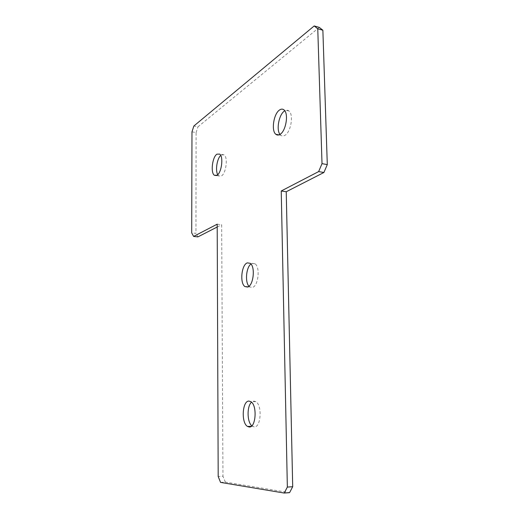 <?xml version="1.0" encoding="UTF-8"?>
<svg xmlns="http://www.w3.org/2000/svg" width="519" height="519" viewBox="0 0 519 519"><rect width="100%" height="100%" fill="white"/><g stroke="black" fill="none" stroke-linecap="round" stroke-linejoin="round"><path stroke-width="0.39" stroke-dasharray="2.6 1.95" d="M217.727 174.676L218.739 175.941L221.418 175.96C226.057 173.521 228.139 157.426 224.137 154.87L221.308 154.928L220.724 155.408M279.962 134.395L280.76 135.251C282.005 136.25 283.413 136.263 284.989 135.29C290.964 132.047 293.838 114.414 288.914 110.962C287.584 109.892 286.099 109.918 284.451 111.027M248.971 286.267L249.717 286.955L252.416 287.429C258.326 286.19 260.428 267.084 255.011 263.775L252.111 263.334L250.943 264.015M251.812 425.827L254.206 426.903C260.966 427.766 262.439 405.287 255.867 401.68L253.875 401.07L251.52 402.186M217.195 224.189L221.665 224.74L222.949 476.247L218.188 476.513M220.569 482.404L225.35 482.112L289.563 492.667M319.276 27.384L197.986 126.805L193.847 126.02M191.978 131.839L196.104 132.605L195.948 233.381L191.706 232.895M217.208 227.017L221.665 224.74M196.104 132.605L197.986 126.805M225.35 482.112L222.949 476.247M197.869 236.898L195.948 233.381M218.739 175.941L216.391 175.578M280.76 135.251L278.911 134.895M249.717 286.955L248.127 286.832M252.435 426.32L251.202 426.346M255.867 401.68L250.904 401.693M255.011 263.775L250.203 263.302M288.914 110.962L283.984 109.905M224.137 154.87L219.719 154.111"/><path stroke-width="0.78" d="M216.923 154.169C212.336 156.965 210.429 172.71 214.347 175.253L217.007 175.26C221.6 172.814 223.683 156.66 219.719 154.111L216.923 154.169M220.724 155.408C217.02 158.658 215.197 170.446 217.727 174.676M279.559 109.983C273.643 113.7 271.054 130.885 275.868 134.304C277.107 135.297 278.502 135.31 280.065 134.33C286.001 131.06 288.869 113.363 283.984 109.905C282.667 108.841 281.194 108.867 279.559 109.983M284.451 111.027C278.982 114.44 276.089 129.672 279.962 134.395M247.329 262.867C241.504 264.58 239.616 283.257 244.936 286.572L247.608 287.046C253.467 285.794 255.569 266.623 250.203 263.302L247.329 262.867M250.943 264.015C246.168 267.421 244.864 282.077 248.971 286.267M248.932 401.083C242.295 400.765 241.011 422.764 247.479 426.423L249.23 427.007C255.932 427.877 257.418 405.313 250.904 401.693L248.932 401.083M251.52 402.186C246.81 406.156 246.973 421.895 251.812 425.827M217.195 224.189L218.188 476.513L220.569 482.404L284.23 493.05L287.351 487.075L281.233 190.986L286.228 191.751L323.908 172.496L318.647 171.588L322.014 163.654L317.764 28.779L314.196 25.95L193.847 126.02L191.978 131.839L191.706 232.895L193.606 236.417L217.195 224.189M287.351 487.075L292.703 486.718L289.563 492.667L284.23 493.05M292.703 486.718L286.228 191.751M281.233 190.986L318.647 171.588M322.014 163.654L327.294 164.601L322.87 30.219L317.764 28.779M314.196 25.95L319.276 27.384L322.87 30.219M193.606 236.417L197.869 236.898L217.208 227.017M327.294 164.601L323.908 172.496M216.391 175.578L214.347 175.253M278.911 134.895L275.868 134.304M248.127 286.832L244.936 286.572M251.202 426.346L247.479 426.423"/></g></svg>

